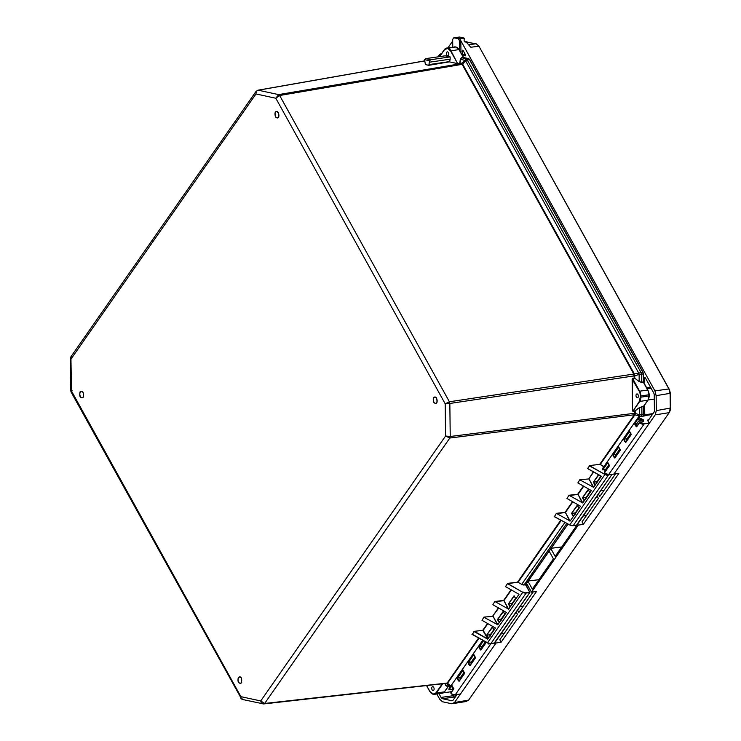 <?xml version="1.0" encoding="UTF-8"?>
<svg xmlns="http://www.w3.org/2000/svg" width="741" height="741" viewBox="0 0 741 741"><rect width="100%" height="100%" fill="white"/><g stroke="black" fill="none" stroke-linecap="round" stroke-linejoin="round"><path stroke-width="1.11" d="M452.723 687.611A10.355 4.465 151 0 0 452.26 688.713L452.89 689.843M275.383 116.865C274.383 111.872 275.374 110.465 278.338 112.623C279.338 117.615 278.347 119.032 275.383 116.865M238.306 677.376C241.242 676.487 242.27 678.339 241.381 682.924C238.454 683.813 237.426 681.961 238.306 677.376M80.056 391.869C82.983 390.979 84.011 392.832 83.122 397.417C80.195 398.306 79.167 396.454 80.056 391.869M433.642 402.372C432.642 397.38 433.633 395.963 436.597 398.13C437.598 403.123 436.606 404.54 433.642 402.372M72.09 356.115L70.904 356.782L71.507 391.072C70.451 391.035 70.645 390.905 72.081 390.674C70.645 390.905 70.451 391.035 71.507 391.072L240.899 696.66C240.936 698.596 241.733 699.55 243.289 699.532L240.751 698.124L240.899 696.66L260.739 700.949L264.639 703.478L449.833 438.033L445.573 436.014L450.222 436.495L449.843 403.465L445.202 403.826L449.407 401.761L279.644 95.496L275.809 98.238L278.635 94.607L258.276 90.207C256.719 90.652 255.951 91.893 255.96 93.95L256.025 91.43L257.284 90.661M71.507 391.072L71.117 392.091L70.821 390.979L70.441 358.283L71.136 358.876L255.96 93.95L275.809 98.238L445.202 403.826L445.573 436.014L260.739 700.949C261.091 702.95 262.055 703.941 263.648 703.931L242.613 699.504M241.334 698.578L71.117 392.091M424.602 60.892L257.942 90.198L256.025 91.43L70.904 356.782L70.701 357.94M449.361 61.846L457.243 63.55L449.361 61.846L428.798 65.319L425.39 64.578L424.584 59.669L429.604 60.753L428.798 65.319M643.327 373.89L643.373 382.208L641.567 382.402L639.038 381.541L634.787 378.216L632.582 378.466L632.499 410.671L632.129 379.04L632.536 378.28L634.222 378.095L633.851 374.168L462.171 64.439L460.041 62.976L458.095 63.569L459.596 63.18M492.876 604.721L494.868 601.479L503.611 600.442L511.086 589.716M505.501 586.631L507.576 583.38L517.524 582.194L560.863 520.062M554.509 516.579L556.352 513.356L565.096 512.309L572.571 501.592M566.985 498.498L568.977 495.257L577.721 494.21L583.454 485.994M577.869 482.9L579.86 479.659L588.604 478.973L579.86 479.659M587.826 468.645L601.303 476.352L593.652 487.328L580.073 479.992M600.831 475.879L587.632 468.525L589.78 465.552L599.728 464.357L634.324 414.765L634.611 411.042L635.167 410.857L632.925 411.32L634.648 410.866M472.304 634.407L474.342 631.304L483.206 630.313L487.902 623.589M482.002 620.319L483.993 617.077L492.728 616.401L483.993 617.077M264.194 703.876L446.304 683.341L447.286 682.859L478.658 637.899M446.304 683.341L447.536 683.258L446.304 683.341M429.604 60.753L430.827 59.697L425.806 58.613L445.128 55.825L450.148 56.909L450.176 59.197L449.648 61.577L429.085 64.569M447.916 48.563L450.602 50.925L457.447 63.263L450.917 50.74A6.465 3.853 -98.2 0 0 448.12 48.276L444.535 49.61L439.654 56.612M635.018 410.699L639.344 407.68L643.651 406.235L647.829 400.242L639.761 401.409L632.962 411.153L639.446 401.233L640.483 395.944L639.64 391.202L632.536 378.28M632.129 379.04L639.326 391.387M493.015 604.786L506.372 612.427L497.776 624.746L484.206 617.42M482.132 620.384L495.488 628.025L487.837 639.001L474.342 631.304M471.98 634.296L487.55 642.753L522.748 592.309L507.381 583.547M505.64 586.687L518.996 594.328L508.659 609.148L494.868 601.479M472.591 634.444L471.952 634.444M639.344 407.68L635.167 410.857L635.194 413.209L450.222 436.495L449.833 438.033L634.324 414.765L634.852 414.877L600.247 464.477A0.778 0.528 34.9 0 0 599.728 464.357L589.78 465.552M554.185 516.468L569.755 524.924L604.952 474.472L589.586 465.719M578.008 482.956L591.364 490.607L582.769 502.926L568.977 495.257M567.124 498.554L580.481 506.205L570.144 521.025L556.352 513.356M554.157 516.616L569.718 524.915A4.909 3.325 34.9 0 0 573.154 525.684L608.342 475.24A4.909 3.325 -145.1 0 1 604.952 474.472L590.031 466.182M507.826 584.01L507.576 583.38M446.832 686.073L445.545 685.471L445.017 683.508M433.791 690.186A1.964 1.167 81.8 0 1 433.216 690.584A1.964 1.167 81.8 0 1 431.901 689.343A1.964 1.167 81.8 0 1 432.077 687.083A1.964 1.167 81.8 0 1 432.651 686.694A1.964 1.167 81.8 0 1 433.967 687.935A1.964 1.167 81.8 0 1 433.791 690.186M426.631 685.582L429.928 691.529L433.355 694.058L435.995 692.844L442.303 683.813M425.806 58.613L424.584 59.669M450.176 59.197L429.623 62.161M446.74 52.268A1.964 1.167 81.8 0 1 447.323 51.879A1.964 1.167 81.8 0 1 448.629 53.111A1.964 1.167 81.8 0 1 448.462 55.371A1.964 1.167 81.8 0 1 447.879 55.76A1.964 1.167 81.8 0 1 446.564 54.519A1.964 1.167 81.8 0 1 446.74 52.268M459.791 62.966L460.328 59.132L461.597 57.715L463.329 57.409L463.857 57.955M461.171 63.596L278.635 94.607L279.644 95.496L462.69 64.245L634.37 373.973L449.407 401.761L449.843 403.465L634.194 375.891L634.759 375.863L634.787 378.216L639.038 381.541M461.949 64.161L462.412 63.874L461.624 63.328L466.663 58.882L461.597 57.715M634.185 375.724L634.741 375.641L634.537 374.409L633.972 374.492M636.334 394.305A1.964 1.167 81.8 0 1 636.917 393.916A1.964 1.167 81.8 0 1 638.233 395.148A1.964 1.167 81.8 0 1 638.057 397.408A1.964 1.167 81.8 0 1 637.473 397.797A1.964 1.167 81.8 0 1 636.158 396.565A1.964 1.167 81.8 0 1 636.334 394.305M634.629 413.404L635.194 413.209M634.444 414.506L635.009 414.543L635.185 413.432L639.576 414.756L641.91 414.738L641.854 406.531M497.489 619.55L499.147 622.551L504.88 614.335L503.213 611.344L497.489 619.55L503.371 611.751M508.372 603.952L510.03 606.953L515.764 598.737L514.097 595.745L508.372 603.952L514.254 596.153M487.837 639.001L482.78 630.295L487.587 623.413M486.605 635.148L488.273 638.149L493.997 629.933L492.33 626.942L486.605 635.148L492.487 627.349M488.615 643.225L487.55 642.762A4.909 3.325 34.9 0 0 490.95 643.512L526.138 593.069A4.909 3.325 -145.1 0 1 522.748 592.309L508.002 583.686L517.524 582.194A0.778 0.528 34.9 0 1 518.042 582.306L521.738 584.343L564.985 522.359M605.128 474.157L608.342 474.879L611.89 474.333M605.008 471.795L604.804 470.591A1.769 1.195 -145.1 0 0 604.851 471.804A1.769 1.195 -145.1 0 0 604.925 471.924L604.971 469.646M571.58 513.356L573.238 516.357L578.962 508.141L577.304 505.149L571.58 513.356L577.452 505.557M582.454 497.757L584.121 500.759L589.845 492.543L588.187 489.551L582.454 497.757L588.335 489.958M598.552 474.694L593.337 482.159L595.004 485.16L600.729 476.945L599.886 475.435M446.943 686.027L445.545 685.471M479.094 638.14L447.536 683.258L450.778 686.092L450.065 686.398L446.138 683.378M450.371 686.666L445.795 685.481L445.267 683.48M438.468 56.788L439.978 54.686L439.061 56.696M441.71 53.472L439.469 54.677L437.94 56.862M430.827 59.697L450.148 56.909M460.328 59.132L461.708 57.817L463.431 57.502L468.442 58.585L469.433 59.475L465.561 60.688L460.587 59.141L460.041 62.976L461.495 63.291M440.673 53.936L441.664 53.482L439.978 54.686L440.747 54.853M634.37 373.973L638.798 373.214L639.103 374.418L634.759 375.863M462.69 64.245L465.561 60.688L638.798 373.214L641.002 372.473L466.663 58.882L468.858 59.03L468.442 58.585L469.637 59.725L642.845 372.195M641.567 382.402L639.187 381.337L639.103 374.418L641.437 374.177L641.002 372.473L642.79 372.204L469.433 59.475M643.308 382.023L643.216 373.918L641.437 374.177L641.53 382.217L643.42 381.893L647.764 390.035M643.836 405.772L643.707 406.281M643.651 406.235L639.492 407.837L639.298 415.84L634.852 414.877M494.312 642.984L529.722 592.587L526.138 593.069L522.924 591.985M641.437 416.377L639.298 415.84L603.822 466.719M608.342 474.879L611.927 474.397M593.337 482.159L598.867 474.87M576.517 525.156L612.001 474.444M529.769 592.216L525.702 584.982L529.722 592.226L526.138 592.707M561.298 520.312L518.042 582.306L521.738 584.343A3.233 2.186 34.9 0 0 523.915 584.834L525.878 584.158L525.897 585.233L525.693 584.621L567.967 524.017M640.483 395.944L640.845 395.953A6.465 3.853 81.8 0 0 639.64 391.202L647.708 390.044L648.681 392.258M501.268 619.05L497.915 619.569L499.378 622.218M501.611 618.994L501.046 620.597M512.142 603.443L508.798 603.971L510.262 606.62M512.485 603.396L511.929 604.999M490.385 634.648L487.032 635.167L488.495 637.816M490.727 634.592L490.162 636.195M575.127 514.402L575.692 512.8M586.011 498.804L586.576 497.202M596.894 483.206L597.459 481.604M575.349 512.855L572.006 513.374L573.469 516.023M586.233 497.257L582.889 497.776L584.353 500.425M597.116 481.659L593.763 482.178L595.236 484.827M643.216 373.918L642.79 372.204M643.262 416.099L643.596 406.411M640.372 422.175L639.409 420.453L641.771 420.11L642.706 421.796M639.409 420.453A10.355 4.465 151 0 0 636.695 424.352M670.031 410.718L670.559 408.022L670.392 393.304L669.484 389.72L478.853 46.062M465.524 41.996L476.148 43.775L478.945 46.229L668.91 388.942L670.114 393.684L670.29 408.411L669.188 412.663L468.627 700.134L465.876 701.403L466.784 701.421L451.788 703.765L442.562 701.773L439.765 699.309L436.81 693.974M479.177 46.479L479.51 47.007M478.945 46.229L470.776 47.248L466.552 42.432L464.098 40.959L464.246 38.273L459.615 38.541L654.933 390.896L656.128 395.648L656.304 410.616L655.211 414.867L613.928 474.045L618.865 473.425L583.399 524.267L578.267 525.165L531.492 592.207L536.53 591.448L501.138 642.178L496.053 643.003L454.539 702.505L451.788 703.765M447.916 47.878L452.686 41.042M452.76 47.183L452.668 39.421L453.825 37.754L459.429 37.05L464.246 38.273M637.158 423.241L635.028 423.481L636.667 426.427L639.446 422.518M627.053 438.737L624.246 439.089L629.498 431.558M626.905 440.404A1.769 1.195 -145.1 0 1 626.793 439.07A1.769 1.195 -145.1 0 1 626.932 438.922M616.169 454.335L613.363 454.687L618.624 447.156M616.03 456.002A1.769 1.195 -145.1 0 1 615.91 454.668A1.769 1.195 -145.1 0 1 616.049 454.52M471.322 661.963L468.507 662.315L473.768 654.785M482.058 648.032A1.769 1.195 -145.1 0 1 481.937 646.698A1.769 1.195 -145.1 0 1 482.076 646.55M460.439 677.561L457.623 677.922L462.884 670.383M471.174 663.63A1.769 1.195 -145.1 0 1 471.054 662.297A1.769 1.195 -145.1 0 1 471.193 662.148M460.291 679.228A1.769 1.195 -145.1 0 1 460.17 677.895A1.769 1.195 -145.1 0 1 460.309 677.746M482.206 646.365L479.39 646.717L483.623 640.659M575.813 525.369L576.248 526.147L555.157 556.38L550.896 548.683M549.155 551.174L553.416 558.871L532.325 589.104L528.064 581.407M462.875 55.39L462.403 54.436A7.753 4.622 -98.2 0 0 462.162 51.12L462.495 50.212L463.153 50.564L465.413 54.639L465.2 55.871L462.875 55.39L465.543 55.01M526.249 585.603L527.129 584.334L531.492 592.207M578.267 525.165L577.656 524.063M639.724 422.324L642.975 421.879L643.67 420.045L641.197 418.674L637.955 419.082L640.048 416.711L644.948 415.562A1.037 0.621 81.8 0 1 644.763 414.803L644.642 404.984M644.392 383.699L644.337 378.419A1.037 0.621 81.8 0 1 645.392 377.929L653.627 392.767A3.362 2.001 81.8 0 1 654.247 395.24L654.423 410.208A3.362 2.001 81.8 0 1 653.858 412.422L648.356 420.295A1.037 0.621 81.8 0 1 647.467 420.11L649.172 423.167L644.012 423.861L639.789 422.398L642.975 421.879M644.012 423.861L649.172 423.167M455.113 37.569L459.615 38.541L458.336 38.727L459.54 40.903L460.819 40.718L460.967 52.778M457.095 694.456L453.186 700.05A3.362 2.001 81.8 0 1 452.195 700.727A3.362 2.001 81.8 0 1 451.751 700.708L442.525 698.717A3.362 2.001 81.8 0 1 441.071 697.438L438.978 693.659M496.053 643.003L490.894 643.697L455.317 694.697L460.476 694.002M516.218 612.122L517.477 614.4L499.795 639.742L501.138 642.178M500.972 633.963L504.093 633.574M490.894 643.697A4.789 3.242 -145.1 0 1 486.689 642.364M533.131 591.957L518.83 612.446L517.57 610.176M583.269 516.005L586.418 515.569M597.135 496.137L598.395 498.406L582.046 521.84L583.399 524.267M615.502 473.888L599.756 496.461L598.496 494.182M648.347 391.498A5.622 3.353 81.8 0 1 649.042 397.324M453.825 37.754L458.336 38.727M459.54 40.903L459.652 50.777M635.13 423.491L637.612 419.174L641.197 419.036A1.769 1.195 -145.1 0 1 643.355 420.23A1.769 1.195 -145.1 0 1 643.401 421.453A1.769 1.195 -145.1 0 1 642.901 421.796M605.527 469.599L602.702 469.905L602.841 468.127L638.02 417.702A4.789 3.242 -145.1 0 0 637.612 419.174L635.028 423.481M624.144 439.08L625.737 442.479L631.397 434.365A4.789 3.242 34.9 0 1 629.989 432.679A4.789 3.242 34.9 0 1 629.452 430.864L624.246 439.089M631.175 434.282L625.756 442.053L631.212 434.319L629.433 431.03M613.261 454.678L614.854 458.077L620.513 449.963A4.789 3.242 34.9 0 1 619.106 448.277A4.789 3.242 34.9 0 1 618.568 446.462L613.363 454.687M612.909 454.576A4.789 3.242 -145.1 0 0 614.854 458.077L620.328 449.917L618.55 446.628M606.666 474.407L604.285 472.841L609.63 465.561A4.789 3.242 34.9 0 1 608.222 463.875A4.789 3.242 34.9 0 1 607.685 462.06L602.563 469.803M609.63 465.561L608.324 463.996M620.513 449.963L619.207 448.398M625.784 442.034L625.737 442.479A4.789 3.242 -145.1 0 1 623.792 438.978M631.397 434.365L630.082 432.8M643.401 421.453L639.464 422.407L636.612 426.881L639.789 422.398M636.667 426.427L636.612 426.881A4.789 3.242 -145.1 0 1 634.676 423.38M473.694 654.257L475.472 657.545L469.998 665.705L475.657 657.591A4.789 3.242 34.9 0 1 474.249 655.905A4.789 3.242 34.9 0 1 473.712 654.09L468.507 662.315M483.234 640.446L479.39 646.717M486.244 642.114L480.881 650.107L486.392 642.197M462.81 669.864L464.588 673.143L459.114 681.303L464.774 673.189A4.789 3.242 34.9 0 1 463.366 671.503A4.789 3.242 34.9 0 1 462.829 669.688L457.623 677.922M455.317 694.697A4.789 3.242 -145.1 0 1 450.852 693.15L453.89 688.787A4.789 3.242 34.9 0 1 452.492 687.102A4.789 3.242 34.9 0 1 451.954 685.286L448.907 689.649L452.001 685.981M448.935 689.741L452.612 689.352A1.769 1.195 34.9 0 0 452.612 689.352L452.445 689.38M448.907 689.649A4.789 3.242 -145.1 0 1 449.324 688.176L482.799 640.196M453.89 688.787L452.584 687.231M457.53 677.913L459.114 681.303A4.789 3.242 -145.1 0 1 457.178 677.802M464.774 673.189L463.468 671.633M475.444 657.517L469.998 665.705A4.789 3.242 -145.1 0 1 468.053 662.204M475.657 657.591L474.351 656.035M486.198 642.095L480.881 650.107A4.789 3.242 -145.1 0 1 478.936 646.606M551.165 548.284L561.724 546.96M538.892 579.684L528.333 581.009M604.128 490.19L600.979 490.625M523.202 606.184L520.052 606.62M602.841 468.127L602.785 469.85L607.74 462.755M604.378 473.082L608.815 474.666L613.928 474.045M278.773 116.754A3.26 1.945 81.8 0 1 278.486 117.282A3.26 1.945 81.8 0 1 277.532 117.939A3.26 1.945 81.8 0 1 275.698 116.68A3.26 1.945 81.8 0 1 275.643 112.141A3.26 1.945 81.8 0 1 276.597 111.493A3.26 1.945 81.8 0 1 278.125 112.28M241.353 682.841A3.26 1.945 81.8 0 1 240.519 683.341A3.26 1.945 81.8 0 1 238.333 681.285A3.26 1.945 81.8 0 1 238.63 677.552A3.26 1.945 81.8 0 1 239.584 676.894A3.26 1.945 81.8 0 1 241.112 677.682M241.761 682.155A3.26 1.945 81.8 0 1 241.473 682.693M83.103 397.333A3.26 1.945 81.8 0 1 82.26 397.834A3.26 1.945 81.8 0 1 80.084 395.777A3.26 1.945 81.8 0 1 80.371 392.045A3.26 1.945 81.8 0 1 81.325 391.387A3.26 1.945 81.8 0 1 82.853 392.174M83.501 396.648A3.26 1.945 81.8 0 1 83.214 397.185M437.033 402.261A3.26 1.945 81.8 0 1 436.745 402.789A3.26 1.945 81.8 0 1 435.791 403.447A3.26 1.945 81.8 0 1 433.957 402.187A3.26 1.945 81.8 0 1 433.902 397.648A3.26 1.945 81.8 0 1 434.856 397A3.26 1.945 81.8 0 1 436.384 397.787M264.639 703.478L447.805 682.98M424.602 60.957L258.276 90.207M458.095 63.569L457.243 63.55M632.925 411.32L632.499 410.671M498.776 607.99L492.728 616.04L498.471 607.815M593.671 471.971L588.919 478.788L593.356 471.804M487.634 639.113L473.934 631.489M583.769 486.161L578.036 494.386L569.19 495.59M572.886 501.759L565.411 512.485L556.565 513.689M511.401 589.892L503.926 600.618L495.081 601.822M442.775 683.758L436.319 693.02L444.387 691.853L448.194 686.407M439.283 55.01L437.996 56.853M463.329 57.409L458.985 49.573L450.602 50.925M439.57 56.622L444.507 49.545M640.493 397.157L640.845 395.953L648.912 394.786A6.465 3.853 -98.2 0 0 647.708 390.044L643.373 382.208M497.35 624.728L493.043 616.216L497.776 624.746M508.659 609.148L503.926 600.618L508.233 609.13M472.628 634.463L487.55 642.753M487.661 638.353L483.206 630.313M450.76 686.083L482.78 640.187M603.748 466.821L600.247 464.477L603.943 466.506A3.233 2.186 34.9 0 0 603.961 466.515M569.718 520.997L565.411 512.485L570.144 521.025M582.333 502.907L578.036 494.386L582.769 502.926M593.217 487.309L588.919 478.788L593.652 487.328M569.755 524.934L570.82 525.397M521.562 584.658L525.702 584.982M444.619 691.52L444.387 691.853A6.465 3.853 -98.2 0 1 442.479 693.15L434.411 694.317A6.465 3.853 81.8 0 1 433.568 694.28L434.411 694.317A6.465 3.853 81.8 0 0 436.319 693.02L435.995 692.844M441.636 693.122A6.465 3.853 -98.2 0 0 442.479 693.15L444.581 691.742L448.296 686.425M433.355 694.058L432.763 694.122L433.457 694.261M432.614 693.9L429.91 691.631L426.557 685.592M430.475 692.372A6.465 3.853 -98.2 0 0 432.707 694.095M444.535 49.61L444.628 49.378A6.465 3.853 -98.2 0 1 446.527 48.082A6.465 3.853 -98.2 0 1 447.379 48.119L455.446 46.952A6.465 3.853 -98.2 0 0 454.603 46.915A6.465 3.853 -98.2 0 0 453.798 47.192M447.175 48.397L455.669 46.998M463.607 57.529L458.985 49.573A6.465 3.853 -98.2 0 0 456.197 47.109L456.437 47.174M463.375 57.4L459.652 50.675M648.06 399.881L647.829 400.242A6.465 3.853 -98.2 0 0 648.931 395.99L640.854 397.157A6.465 3.853 -98.2 0 1 639.761 401.409L639.446 401.233M490.95 643.512L494.525 643.031M572.988 525.702L576.73 525.202M523.915 585.195L566.8 523.368M643.327 373.788L642.984 372.454M643.707 406.383L643.799 414.386L641.91 414.738L641.511 416.266L643.308 416.044L643.697 414.515M643.41 416.072L643.846 406.124L648.032 400.131L649.116 394.712L647.949 390.099L643.605 382.273L643.031 372.269L469.683 59.53L468.553 58.585L463.56 57.511M525.702 584.621L525.878 584.158M643.308 416.044L643.494 415.571M670.392 393.304L656.128 395.648M656.304 410.616L670.559 408.022M654.933 390.896L668.91 388.942L669.484 389.72M640.307 420.323L641.197 418.674M655.211 414.867L669.188 412.663M454.539 702.505L468.627 700.134M465.042 42.052L467.08 41.811M468.858 44.673L476.148 43.775M605.573 469.535L602.785 469.85M607.666 462.227L609.445 465.515L604.397 472.758M451.927 685.462L453.714 688.741L450.973 692.668M608.593 474.62L644.012 424.223A4.789 3.242 -145.1 0 1 639.548 422.676L639.548 422.676M644.948 415.562L652.413 414.488M648.607 419.943L647.467 420.11M470.044 665.261L468.414 662.315M480.928 649.662L479.297 646.717M462.403 54.436L465.089 54.056M463.366 50.953L462.162 51.12M450.593 691.807L451 692.548M451.667 693.752L452.779 695.753L441.071 697.438M454.594 694.725A1.547 0.667 -29 0 1 452.779 695.753A3.362 2.001 -98.2 0 0 454.233 697.031L442.525 698.717M452.612 700.588L451.751 700.708M454.659 694.632L455.446 695.327A1.547 1.213 -77.8 0 1 454.233 697.031L455.159 697.235M650.579 387.274L646.689 387.839M644.337 378.419L645.568 378.234M653.025 413.608L644.763 414.803M639.983 416.637L644.929 415.877M645.003 415.831L639.9 416.609L638.02 417.702A4.789 3.242 -145.1 0 1 639.826 416.664L640.048 416.711M455.446 695.327L456.345 695.521M460.078 678.08L463.968 672.495M470.961 662.482L474.851 656.897M481.845 646.884L485.466 641.687M490.023 635.157L493.812 629.73M500.907 619.559L504.686 614.132M511.79 603.961L515.569 598.533M277.532 117.939C279.024 117.18 279.292 115.439 278.32 112.715L276.597 111.493M239.584 676.894C241.483 676.774 242.075 678.719 241.381 682.748L240.519 683.341M81.325 391.387C83.224 391.267 83.816 393.212 83.122 397.241L82.26 397.834M435.791 403.447C437.283 402.687 437.551 400.946 436.579 398.223L434.856 397M446.471 683.341L262.953 703.904M568.06 524.072L525.897 584.51L529.898 592.504L494.747 642.892L490.875 643.568L487.495 642.808L472.1 634.389M612.075 474.314L576.952 525.063L573.08 525.74L569.699 524.98L554.305 516.56M587.65 468.627L601.127 476.12M450.25 686.851L446.369 686.009M459.225 49.638L455.567 46.952L446.527 48.082L444.526 49.434L439.506 56.631M503.269 611.575L504.834 614.4M514.152 595.977L515.717 598.802M492.385 627.173L493.951 629.998M577.359 505.381L578.925 508.206M588.234 489.782L589.808 492.608M599.784 475.37L600.682 477.009M441.766 53.398L439.469 54.677M490.023 643.716L488.143 643.985M649.125 395.926L649.116 394.712M630.591 433.67L626.701 439.256M619.708 449.268L615.817 454.854M608.824 464.866L604.73 470.739M600.543 476.741L596.755 482.169M589.66 492.339L585.872 497.767M578.777 507.937L574.988 513.365M669.855 411.32L670.235 410.227M464.894 41.941L466.284 41.765M449.166 689.834L452.64 689.399M609.417 465.487L604.341 473.156L608.741 474.722L615.123 473.934M620.3 449.88L614.873 457.651M453.677 688.713L450.815 692.816M464.561 673.115L459.142 680.877M654.294 399.084L648.134 399.973M459.476 37.05L463.949 38.013M443.387 692.844L451.621 691.659M651.08 388.182L647.199 388.747"/></g></svg>
